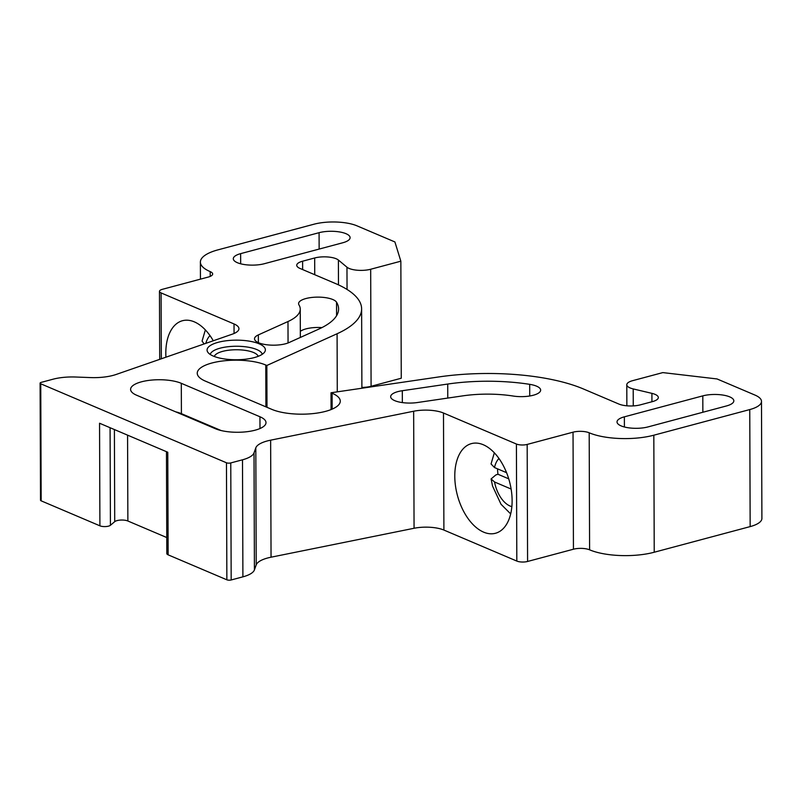 <?xml version="1.0" encoding="UTF-8"?>
<svg xmlns="http://www.w3.org/2000/svg" width="802" height="802" viewBox="0 0 802 802"><rect width="100%" height="100%" fill="white"/><g stroke="black" fill="none" stroke-linecap="round" stroke-linejoin="round"><path stroke-width="1.2" d="M300.018 268.449L335.416 283.507A122.746 41.283 179.8 0 1 361.622 308.87A122.746 41.283 179.8 0 1 337.081 333.752L266.845 365.481L265.773 365.02A38.356 12.902 -0.2 0 0 223.046 360.93A38.356 12.902 -0.2 0 0 197.242 373.211A38.356 12.902 -0.2 0 0 205.432 381.14L271.758 409.341A38.356 12.902 -0.2 0 0 314.474 413.431A38.356 12.902 -0.2 0 0 340.279 401.15A38.356 12.902 -0.2 0 0 332.098 393.221L331.015 392.769L438.674 376.96A122.746 41.283 179.8 0 1 583.445 388.98L618.843 404.038A15.338 5.163 -0.2 0 0 640.387 404.84L652.457 401.612A15.338 5.163 -0.2 0 0 658.322 397.531A15.338 5.163 -0.2 0 0 651.916 393.361L633.199 388.92A15.338 5.163 179.8 0 1 626.793 384.749A15.338 5.163 179.8 0 1 632.658 380.659L662.823 372.599L717.038 378.945L754.943 395.065A30.687 10.316 179.8 0 1 761.489 401.401A30.687 10.316 179.8 0 1 749.76 409.571L653.82 435.205A46.025 15.479 179.8 0 1 589.189 432.789A11.509 3.87 -0.2 0 0 573.039 432.178L527.175 444.428A7.669 2.576 179.8 0 1 516.408 444.027L443.486 413.02A23.017 7.739 -0.2 0 0 413.652 411.236L270.635 440.168A30.687 10.316 -0.2 0 0 255.808 447.857L254.013 452.879A30.687 10.316 179.8 0 1 242.495 459.807L230.765 462.934A3.068 1.033 179.8 0 1 226.465 462.774L40.752 383.797A3.068 1.033 179.8 0 1 40.1 383.166A3.068 1.033 179.8 0 1 41.273 382.353L53.002 379.216A30.687 10.316 179.8 0 1 75.619 377.02L90.546 377.582A30.687 10.316 -0.2 0 0 116.15 374.464L232.38 334.143A23.017 7.739 -0.2 0 0 238.936 328.7A23.017 7.739 -0.2 0 0 234.024 323.948L161.102 292.93A7.669 2.576 179.8 0 1 159.468 291.347A7.669 2.576 179.8 0 1 162.405 289.311L208.259 277.061A11.509 3.87 -0.2 0 0 212.66 273.993A11.509 3.87 -0.2 0 0 210.204 271.617A46.025 15.479 179.8 0 1 200.38 262.104A46.025 15.479 179.8 0 1 217.984 249.853L313.913 224.229A30.687 10.316 179.8 0 1 357 225.843L394.905 241.953L400.85 261.191L370.674 269.251A15.338 5.163 179.8 0 1 346.965 267.196L338.394 260.038A15.338 5.163 -0.2 0 0 314.675 257.973L302.615 261.201A15.338 5.163 -0.2 0 0 296.74 265.282A15.338 5.163 -0.2 0 0 300.018 268.449M761.489 401.401L761.9 518.443A30.687 10.316 179.8 0 1 750.161 526.603L654.231 552.237A46.025 15.479 179.8 0 1 589.6 549.821A11.509 3.87 -0.2 0 0 573.44 549.22L527.586 561.47A7.669 2.576 179.8 0 1 516.819 561.069L443.897 530.052A23.017 7.739 -0.2 0 0 414.063 528.267L271.046 557.2A30.687 10.316 -0.2 0 0 256.219 564.889L254.414 569.921A30.687 10.316 179.8 0 1 242.906 576.838L231.176 579.966A3.068 1.033 179.8 0 1 226.866 579.806L168.129 554.834A6.135 2.065 179.8 0 1 166.816 553.56L166.455 451.686M166.756 537.541L127.869 520.999A7.669 2.576 -0.2 0 0 114.716 521.671L110.425 525.28A6.135 2.065 179.8 0 1 99.909 525.821L41.163 500.839A3.068 1.033 179.8 0 1 40.511 500.207L40.1 383.166M400.85 261.191L401.261 378.233L371.085 386.293A15.338 5.163 179.8 0 1 361.892 387.416M99.909 525.821L99.548 423.235L167.768 452.238L168.129 554.834M165.934 357.201A46.416 26.947 75 0 1 165.814 353.361A46.416 26.947 75 0 1 182.495 320.72A46.416 26.947 75 0 1 213.272 340.77M205.362 329.913L202.064 341.081L204.119 343.948M266.996 407.316L266.845 365.481M331.076 409.581L331.015 392.769M454.784 476.258A46.416 26.947 75 0 1 471.476 443.606A46.416 26.947 75 0 1 509.491 481.491A46.416 26.947 75 0 1 495.425 533.28A46.416 26.947 75 0 1 454.784 476.258M511.115 489.04L494.543 481.992L491.105 478.924L495.857 474.924L497.952 474.253A41.754 24.24 75 0 1 497.531 468.839M508.729 478.834L497.952 474.253M494.343 452.799L491.045 463.967L494.493 467.546L506.573 472.679M218.224 342.294A29.153 9.804 179.8 0 1 251.607 341.572A29.153 9.804 179.8 0 1 264.76 351.867A29.153 9.804 179.8 0 1 236.259 359.757A29.153 9.804 179.8 0 1 207.708 352.068A29.153 9.804 179.8 0 1 218.224 342.294M264.329 263.718A19.178 6.446 179.8 0 1 244.109 264.51A19.178 6.446 179.8 0 1 233.302 258.745A19.178 6.446 179.8 0 1 240.64 253.643L319.076 232.69A19.178 6.446 179.8 0 1 339.296 231.898A19.178 6.446 179.8 0 1 350.103 237.663A19.178 6.446 179.8 0 1 342.765 242.765L264.329 263.718M181.302 383.316L259.948 416.759A28.381 9.544 179.8 0 1 266.003 422.624A28.381 9.544 179.8 0 1 246.916 431.717A28.381 9.544 179.8 0 1 215.297 428.689L136.661 395.246A28.381 9.544 179.8 0 1 130.596 389.381A28.381 9.544 179.8 0 1 149.693 380.288A28.381 9.544 179.8 0 1 181.302 383.316L181.412 413.662A28.381 9.544 -0.2 0 0 175.608 411.817M318.665 329.171L289.041 342.554A19.178 6.446 179.8 0 1 267.647 344.87A19.178 6.446 179.8 0 1 254.525 338.795A19.178 6.446 179.8 0 1 258.354 334.905L287.978 321.532A61.373 20.641 -0.2 0 0 300.249 309.081A61.373 20.641 -0.2 0 0 298.976 304.93A19.178 6.446 179.8 0 1 298.585 303.637A19.178 6.446 179.8 0 1 315.798 297.161A19.178 6.446 179.8 0 1 336.539 302.204A99.729 33.544 179.8 0 1 338.604 308.95A99.729 33.544 179.8 0 1 318.665 329.171M529.691 384.338A19.178 6.446 179.8 0 1 540.648 390.123A19.178 6.446 179.8 0 1 513.24 396.048A61.373 20.641 -0.2 0 0 462.784 395.867L417.381 402.534A19.178 6.446 179.8 0 1 390.664 396.689A19.178 6.446 179.8 0 1 402.313 390.714L447.716 384.048A99.729 33.544 179.8 0 1 529.691 384.338L529.741 395.987M648.056 426.905A19.178 6.446 179.8 0 1 627.836 427.697A19.178 6.446 179.8 0 1 617.029 421.932A19.178 6.446 179.8 0 1 624.367 416.829L702.803 395.867A19.178 6.446 179.8 0 1 723.023 395.085A19.178 6.446 179.8 0 1 733.83 400.84A19.178 6.446 179.8 0 1 726.492 405.942L648.056 426.905M221.101 430.534L181.412 413.662M321.953 327.597A19.178 6.446 -0.2 0 0 300.329 331.356M110.425 525.28L110.085 427.717M114.716 521.671L114.395 429.541M127.869 520.999L127.568 435.145M226.866 579.806L226.465 462.774M41.163 500.839L40.752 383.797M271.046 557.2L270.635 440.168M414.063 528.267L413.652 411.236M256.219 564.889L255.808 447.857M254.414 569.921L254.013 452.879M242.906 576.838L242.495 459.807M231.176 579.966L230.765 462.934M234.064 333.492L234.024 323.948M161.332 358.795L161.102 292.93M210.014 335.617A26.215 15.228 -105 0 0 205.823 343.356M210.214 276.389L210.204 271.617M371.085 386.293L370.674 269.251M347.045 289.452L346.965 267.196M338.474 284.86L338.394 260.038M314.735 274.715L314.675 257.973M302.645 269.562L302.615 261.201M337.281 391.847L337.081 333.752M265.913 406.855L265.773 365.02M332.148 409.13L332.098 393.221M651.936 401.752L651.916 393.361M633.259 405.902L633.199 388.92M750.161 526.603L749.76 409.571M654.231 552.237L653.82 435.205M589.6 549.821L589.189 432.789M573.44 549.22L573.039 432.178M527.586 561.47L527.175 444.428M516.819 561.069L516.408 444.027M443.897 530.052L443.486 413.02M494.543 481.992A26.215 15.228 -105 0 0 511.846 506.643M498.984 458.503A26.215 15.228 -105 0 0 494.493 467.546M262.234 354.304A26.055 8.762 -0.2 0 0 246.795 346.965A26.055 8.762 -0.2 0 0 220.159 348.168A26.055 8.762 -0.2 0 0 210.254 354.484M258.194 356.329A22.065 7.418 -0.2 0 0 244.851 350.314A22.065 7.418 -0.2 0 0 222.625 351.376A22.065 7.418 -0.2 0 0 214.304 356.479M240.64 253.643L240.67 263.798M319.076 232.69L319.136 249.071M259.948 416.759L259.988 428.529M336.539 302.204L336.589 315.707M287.978 321.532L288.058 342.965M258.354 334.905L258.384 342.654M447.716 384.048L447.767 398.073M402.313 390.714L402.353 402.584M624.367 416.829L624.407 426.985M702.803 395.867L702.863 412.258M159.708 359.356L159.468 291.347M200.44 279.146L200.38 262.104M361.892 388.228L361.622 308.87M626.863 405.802L626.793 384.749M491.095 478.924L492.548 486.062L501.019 504.257L510.673 513.902M300.249 309.081L300.349 337.442"/></g></svg>
